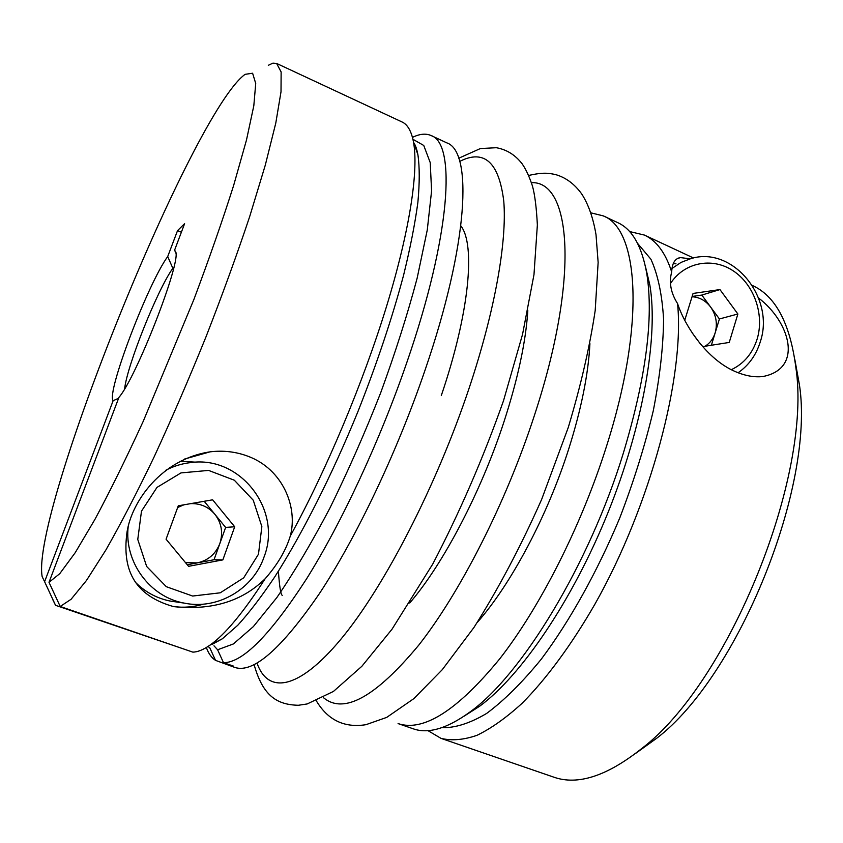 <?xml version="1.0" encoding="UTF-8"?>
<svg xmlns="http://www.w3.org/2000/svg" width="843" height="843" viewBox="0 0 843 843"><rect width="100%" height="100%" fill="white"/><g stroke="black" fill="none" stroke-linecap="round" stroke-linejoin="round"><path stroke-width="1.26" d="M184.596 223.69L174.596 250.15L175.808 252.068C180.665 263.711 135.965 378.159 118.937 397.359L49.01 582.323L59.758 573.661L75.206 552.692L94.911 519.425C109.917 491.448 126.05 458.676 143.31 421.142L193.911 299.434C209.317 258.358 222.584 220.318 233.69 185.291L246.483 140.033L253.817 105.754L255.724 83.468L252.605 73.225L245.081 74.342C192.193 112.593 30.675 512.344 42.15 576.591L44.605 581.702L113.131 400.71C106.144 393.323 147.936 283.469 167.715 256.535L177.536 230.613L184.596 223.69M208 646.476L209.759 647.74L215.534 660.375L234.881 667.445C253.237 673.557 281.467 648.857 319.571 593.346C356.357 537.613 397.106 452.059 425.03 370.182C468.518 243.659 472.87 151.466 446.832 142.878L431.226 135.597C425.936 133.236 419.677 133.837 412.448 137.388M758.584 298.032C790.039 321.91 803.758 368.791 762.789 376.536C754.295 377.506 745.043 375.82 735.043 371.468C707.309 359.55 685.053 326.631 677.561 303.585C670.807 292.953 668.847 282.416 671.692 271.962C672.071 263.301 674.958 258.506 680.375 257.579L690.059 258.822M675.991 263.817L673.272 263.659M629.584 231.551L644.368 235.06C656.423 240.561 665.538 252.868 671.692 271.962M677.561 303.585C684.811 375.925 650.733 505.22 595.126 603.799C571.47 644.927 546.306 678.952 522.007 703.378C506.085 717.888 491.069 728.531 476.969 735.328C463.576 739.933 451.585 740.944 441.005 738.363L427.938 730.618M752.377 285.461L752.43 285.492C775.581 296.041 790.039 323.291 795.824 367.253C812.568 475.505 729.026 682.25 641.786 748.489C607.086 776.097 577.75 785.644 553.777 777.151L441.005 738.363M603.219 215.861L617.75 222.647C632.187 229.17 641.86 246.156 646.781 273.585C653.81 317.895 646.001 377.738 623.346 453.113C589.004 565.21 521.069 675.949 469.509 712.324C446.916 728.637 428.16 734.137 413.239 728.805L398.075 723.589C423.439 732.051 457.285 710.523 499.593 659.005C540.131 607.118 581.48 525.674 606.57 446.095C645.78 323.238 638.72 229.064 603.219 215.861L590.88 212.836M183.827 504.841L177.662 507.507M441.289 395.578C469.54 312.637 475.621 244.544 460.847 225.861M175.934 253.227L174.596 250.15M705.064 346.241C709.922 343.227 713.283 338.781 715.159 332.88C717.656 323.659 716.15 315.04 710.628 307.042C705.644 300.561 699.448 297.136 692.04 296.768M711.376 345.251L719.416 318.97L701.808 295.071L692.135 296.462M187.272 564.768L197.325 562.882C208.2 560.426 215.703 553.988 219.844 543.545L225.639 527.412L204.206 501.29M225.639 527.412L234.702 526.77L212.626 499.815L178.284 505.8L166.071 539.204L188.569 566.327L222.858 559.889L234.702 526.77M702.64 346.631L729.237 342.437L737.878 313.996L719.943 289.57L693.072 293.438L684.769 320.192M167.715 256.535L172.836 268.295C157.504 289.486 126.966 365.809 124.627 388.865M118.61 398.244L113.131 400.71M692.24 332.953L700.659 344.302M276.609 63.436L281.13 71.961L281.014 91.771L275.798 123.025L265.303 165.112L249.697 216.546C236.936 254.734 222.362 294.839 205.987 336.852C188.958 378.855 171.645 418.929 154.048 457.054C136.766 492.986 120.728 523.946 105.912 549.942L86.45 580.49L71.097 599.268L60.211 606.475L192.784 652.113C197.578 652.103 203.268 649.795 209.875 645.201C224.891 634.758 243.321 612.598 265.155 578.73C242.057 601.48 211.414 610.743 173.226 606.507C128.61 593.778 122.93 562.671 127.019 532.059C131.866 501.058 161.74 459.066 210.118 451.837C223.332 450.236 235.998 451.722 248.095 456.295C282.647 469.14 298.159 506.97 290.277 536.074C326.325 470.362 363.28 382.311 386.705 305.861C410.077 229.391 418.845 169.548 413.397 141.498C411.268 130.96 407.517 124.458 402.122 122.014L276.609 63.436L272.9 63.162L268.316 65.301M52.582 599.236L55.554 605.327L185.934 649.753M44.605 581.702L55.554 605.327M185.534 562.66L197.325 562.882L214.027 559.741L222.858 559.889M228.558 665.275L233.585 666.149L223.5 662.682L217.61 649.774L213.964 645.78M196.082 462.185L180.075 461.216M173.985 606.654C183.995 607.866 193.827 607.023 203.458 604.146M176.682 601.997L170.044 601.027C156.672 598.288 145.122 592.028 135.396 582.26M169.506 467.517L173.479 466.769M60.211 606.475L49.01 582.323M794.833 359.539L799.449 384.903C815.012 486.379 738.352 676.128 656.655 738.299L635.717 753.347M214.027 559.741L219.844 543.545C223.279 532.86 221.614 523.103 214.86 514.272C208.548 506.938 200.55 503.387 190.876 503.608M719.416 318.97L737.878 313.996M701.808 295.071L719.943 289.57M173.542 268.59L172.836 268.295M177.536 230.613L181.371 232.236M477.307 622.408C510.984 584.378 547.613 515.663 568.888 448.444C581.343 408.939 588.361 374.018 589.921 343.67M290.277 536.074C285.914 550.384 277.547 564.599 265.155 578.73M223.5 662.682C242.584 662.851 270.276 634.884 306.599 578.793C341.678 522.776 379.908 440.784 406.8 362.564C450.742 235.682 456.274 143.7 431.226 135.597M206.345 647.508C208.527 653.567 211.593 657.856 215.534 660.375M637.54 243.332L650.922 259.254C657.867 274.491 662.092 294.449 663.589 319.149C663.315 346.336 659.89 376.842 653.304 410.657C644.906 445.747 633.736 481.479 619.795 517.865C597.276 571.786 569.815 620.985 541.301 659.142C522.333 682.377 504.103 700.48 486.611 713.452C469.93 723.347 455.009 728.078 441.848 727.667M645.569 267.136L649.848 285.05C658.509 335.756 643.272 425.272 607.814 513.029C572.355 600.774 521.132 675.749 479.678 706.213L464.156 716.129M258.474 554.22L261.857 526.59L253.269 500.247L234.322 480.215L208.59 470.415L180.992 472.902L156.988 487.402L141.487 511.164L137.767 539.457L146.661 566.485L166.313 586.696L192.636 596.043L220.255 592.808L243.69 577.834L258.474 554.22M409.719 602.998C442.891 564.578 481.079 492.08 504.04 421.574C517.855 378.95 525.79 341.984 527.823 310.677M323.385 697.604C343.681 714.716 375.493 697.203 418.813 645.074C460.489 592.028 506.095 502.523 534.399 415.451C579.91 277.178 571.143 180.855 531.438 182.657M731.345 369.687C743.958 363.681 752.567 353.428 757.172 338.949C764.643 314.365 753.958 284.196 732.894 270.635C711.924 256.862 684.042 262.384 670.396 283.638M210.339 644.874L222.383 638.773L237.758 625.274C249.191 612.745 261.572 596.528 274.913 576.644C302.131 534.072 331.952 475.178 357.769 411.995C376.884 363.723 392.174 318.085 403.618 275.081C410.246 247.99 414.998 223.774 417.875 202.425C419.666 183.005 419.688 167.135 417.917 154.817L413.702 142.414M217.61 649.774L233.385 643.947L253.343 626.612L276.82 597.603C293.912 572.682 311.573 542.913 329.813 508.276C347.906 471.532 364.871 433.007 380.709 392.712C395.388 352.511 407.538 314.344 417.137 278.201L427.285 229.897L431.584 190.897L430.225 162.594L423.755 145.47L412.922 139.285M128.189 526.622C124.069 561.986 149.928 597.013 184.08 603.082C217.589 610.237 253.364 589.015 264.112 556.791C282.352 510.3 240.698 455.631 191.066 462.544C182.077 463.513 173.542 466.137 165.47 470.436M257.02 663.083C267.768 694.084 298.095 690.775 341.141 638.92C384.029 587.255 436.326 486.379 469.129 388.159C495.083 310.414 507.086 241.288 503.777 201.235C498.972 162.235 484.293 148.948 459.73 161.392M738.11 372.754C748.847 365.282 756.255 354.914 760.333 341.657C775.244 297.948 732.862 245.703 691.039 258.548L681.049 262.405L672.029 268.453M677.171 258.717L680.375 257.579M693.462 257.969L644.368 235.06M645.538 266.978L649.848 285.05L646.781 273.585M464.019 716.223L479.678 706.213L469.509 712.324M278.39 571.196C279.507 586.854 280.803 594.905 282.279 595.337M209.875 645.201L222.383 638.773L212.594 644.136M413.397 141.498L417.917 154.817C416.821 149.095 415.483 145.154 413.902 142.994M184.08 603.082L170.044 601.027M458.729 158.231L480.362 148.558L496.306 147.715C506.654 149.548 515.263 154.912 522.133 163.816C525.863 169.127 529.309 176.545 532.481 186.092C534.862 194.87 536.496 207.821 537.36 224.955L533.977 274.681L522.565 334.281L503.545 400.625C483.271 458.002 459.667 512.481 432.733 564.083L392.027 629.194L361.868 666.276L333.438 691.439L307.168 703.958L298.359 705.275C277.326 704.748 263.037 696.444 254.112 664.653M528.719 175.428C543.061 172.267 548.192 172.952 555.927 174.68C566.022 177.683 574.61 184.101 581.702 193.932C588.403 204.301 593.177 217.884 596.012 234.681L598.14 262.426L595.2 310.477C589.763 346.768 580.774 385.788 568.245 427.538L541.701 499.288C520.763 546.496 498.181 589.225 473.945 627.487L442.28 669.669L413.829 698.647L386.726 717.382L365.957 724.685C344.439 728.11 327.916 720.185 316.388 700.923M799.449 384.903L795.824 367.253M656.655 738.299L641.786 748.489M184.649 459.014L210.118 451.837"/></g></svg>
